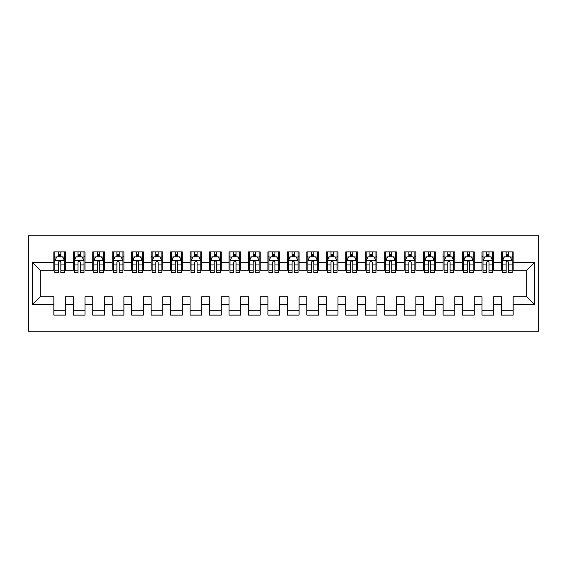 <?xml version="1.0" encoding="UTF-8"?>
<svg xmlns="http://www.w3.org/2000/svg" width="567" height="567" viewBox="0 0 567 567"><rect width="100%" height="100%" fill="white"/><g stroke="black" fill="none" stroke-linecap="round" stroke-linejoin="round"><path stroke-width="0.85" d="M28.35 331.185L538.65 331.185L538.65 235.815L28.35 235.815L28.35 331.185M32.439 304.522L32.439 262.478L53.844 262.478L53.844 270.268L40.222 270.268L40.222 296.732L32.439 304.522L53.844 304.522L53.844 315.124L65.524 315.124L65.524 304.522L73.306 304.522L73.306 315.124L84.986 315.124L84.986 304.522L92.768 304.522L92.768 315.124L104.448 315.124L104.448 304.522L112.231 304.522L112.231 315.124L123.911 315.124L123.911 304.522L131.693 304.522L131.693 315.124L143.373 315.124L143.373 304.522L151.155 304.522L151.155 315.124L162.835 315.124L162.835 304.522L170.617 304.522L170.617 315.124L182.298 315.124L182.298 304.522L190.08 304.522L190.08 315.124L201.76 315.124L201.76 304.522L209.542 304.522L209.542 315.124L221.222 315.124L221.222 304.522L229.004 304.522L229.004 315.124L240.684 315.124L240.684 304.522L248.466 304.522L248.466 315.124L260.147 315.124L260.147 304.522L267.929 304.522L267.929 315.124L279.609 315.124L279.609 304.522L287.391 304.522L287.391 315.124L299.071 315.124L299.071 304.522L306.853 304.522L306.853 315.124L318.534 315.124L318.534 304.522L326.316 304.522L326.316 315.124L337.996 315.124L337.996 304.522L345.778 304.522L345.778 315.124L357.458 315.124L357.458 304.522L365.24 304.522L365.24 315.124L376.92 315.124L376.92 304.522L384.702 304.522L384.702 315.124L396.383 315.124L396.383 304.522L404.165 304.522L404.165 315.124L415.845 315.124L415.845 304.522L423.627 304.522L423.627 315.124L435.307 315.124L435.307 304.522L443.089 304.522L443.089 315.124L454.769 315.124L454.769 304.522L462.552 304.522L462.552 315.124L474.232 315.124L474.232 304.522L482.014 304.522L482.014 315.124L493.694 315.124L493.694 304.522L501.476 304.522L501.476 315.124L513.156 315.124L513.156 296.732L526.778 296.732L526.778 270.268L513.156 270.268L513.156 262.478L534.561 262.478L534.561 304.522L513.156 304.522M513.156 262.478L513.156 251.876L501.476 251.876L501.476 262.478L493.694 262.478L493.694 251.876L482.014 251.876L482.014 262.478L474.232 262.478L474.232 251.876L462.552 251.876L462.552 262.478L454.769 262.478L454.769 251.876L443.089 251.876L443.089 262.478L435.307 262.478L435.307 251.876L423.627 251.876L423.627 262.478L415.845 262.478L415.845 251.876L404.165 251.876L404.165 262.478L396.383 262.478L396.383 251.876L384.702 251.876L384.702 262.478L376.92 262.478L376.92 251.876L365.24 251.876L365.24 262.478L357.458 262.478L357.458 251.876L345.778 251.876L345.778 262.478L337.996 262.478L337.996 251.876L326.316 251.876L326.316 262.478L318.534 262.478L318.534 251.876L306.853 251.876L306.853 262.478L299.071 262.478L299.071 251.876L287.391 251.876L287.391 262.478L279.609 262.478L279.609 251.876L267.929 251.876L267.929 262.478L260.147 262.478L260.147 251.876L248.466 251.876L248.466 262.478L240.684 262.478L240.684 251.876L229.004 251.876L229.004 262.478L221.222 262.478L221.222 251.876L209.542 251.876L209.542 262.478L201.76 262.478L201.76 251.876L190.08 251.876L190.08 262.478L182.298 262.478L182.298 251.876L170.617 251.876L170.617 262.478L162.835 262.478L162.835 251.876L151.155 251.876L151.155 262.478L143.373 262.478L143.373 251.876L131.693 251.876L131.693 262.478L123.911 262.478L123.911 251.876L112.231 251.876L112.231 262.478L104.448 262.478L104.448 251.876L92.768 251.876L92.768 262.478L84.986 262.478L84.986 251.876L73.306 251.876L73.306 262.478L65.524 262.478L65.524 251.876L53.844 251.876L53.844 262.478M493.694 304.522L493.694 296.732L501.476 296.732L501.476 304.522M534.561 262.478L526.778 270.268M474.232 304.522L474.232 296.732L482.014 296.732L482.014 304.522M501.476 262.478L501.476 270.268L493.694 270.268L493.694 262.478M454.769 304.522L454.769 296.732L462.552 296.732L462.552 304.522M482.014 262.478L482.014 270.268L474.232 270.268L474.232 262.478M435.307 304.522L435.307 296.732L443.089 296.732L443.089 304.522M462.552 262.478L462.552 270.268L454.769 270.268L454.769 262.478M415.845 304.522L415.845 296.732L423.627 296.732L423.627 304.522M443.089 262.478L443.089 270.268L435.307 270.268L435.307 262.478M396.383 304.522L396.383 296.732L404.165 296.732L404.165 304.522M423.627 262.478L423.627 270.268L415.845 270.268L415.845 262.478M376.92 304.522L376.92 296.732L384.702 296.732L384.702 304.522M404.165 262.478L404.165 270.268L396.383 270.268L396.383 262.478M357.458 304.522L357.458 296.732L365.24 296.732L365.24 304.522M384.702 262.478L384.702 270.268L376.92 270.268L376.92 262.478M337.996 304.522L337.996 296.732L345.778 296.732L345.778 304.522M365.24 262.478L365.24 270.268L357.458 270.268L357.458 262.478M318.534 304.522L318.534 296.732L326.316 296.732L326.316 304.522M345.778 262.478L345.778 270.268L337.996 270.268L337.996 262.478M299.071 304.522L299.071 296.732L306.853 296.732L306.853 304.522M326.316 262.478L326.316 270.268L318.534 270.268L318.534 262.478M279.609 304.522L279.609 296.732L287.391 296.732L287.391 304.522M306.853 262.478L306.853 270.268L299.071 270.268L299.071 262.478M260.147 304.522L260.147 296.732L267.929 296.732L267.929 304.522M287.391 262.478L287.391 270.268L279.609 270.268L279.609 262.478M240.684 304.522L240.684 296.732L248.466 296.732L248.466 304.522M267.929 262.478L267.929 270.268L260.147 270.268L260.147 262.478M221.222 304.522L221.222 296.732L229.004 296.732L229.004 304.522M248.466 262.478L248.466 270.268L240.684 270.268L240.684 262.478M201.76 304.522L201.76 296.732L209.542 296.732L209.542 304.522M229.004 262.478L229.004 270.268L221.222 270.268L221.222 262.478M182.298 304.522L182.298 296.732L190.08 296.732L190.08 304.522M209.542 262.478L209.542 270.268L201.76 270.268L201.76 262.478M162.835 304.522L162.835 296.732L170.617 296.732L170.617 304.522M190.08 262.478L190.08 270.268L182.298 270.268L182.298 262.478M143.373 304.522L143.373 296.732L151.155 296.732L151.155 304.522M170.617 262.478L170.617 270.268L162.835 270.268L162.835 262.478M123.911 304.522L123.911 296.732L131.693 296.732L131.693 304.522M151.155 262.478L151.155 270.268L143.373 270.268L143.373 262.478M104.448 304.522L104.448 296.732L112.231 296.732L112.231 304.522M131.693 262.478L131.693 270.268L123.911 270.268L123.911 262.478M84.986 304.522L84.986 296.732L92.768 296.732L92.768 304.522M112.231 262.478L112.231 270.268L104.448 270.268L104.448 262.478M65.524 304.522L65.524 296.732L73.306 296.732L73.306 304.522M92.768 262.478L92.768 270.268L84.986 270.268L84.986 262.478M40.222 296.732L53.844 296.732L53.844 304.522M73.306 262.478L73.306 270.268L65.524 270.268L65.524 262.478M501.476 256.738L502.447 256.738M506.147 256.738L508.486 256.738M512.178 256.738L513.156 256.738M482.014 256.738L482.985 256.738M486.684 256.738L489.023 256.738M492.716 256.738L493.694 256.738M462.552 256.738L463.522 256.738M467.222 256.738L469.561 256.738M473.254 256.738L474.232 256.738M443.089 256.738L444.06 256.738M447.76 256.738L450.099 256.738M453.791 256.738L454.769 256.738M423.627 256.738L424.598 256.738M428.298 256.738L430.637 256.738M434.329 256.738L435.307 256.738M404.165 256.738L405.136 256.738M408.835 256.738L411.174 256.738M414.867 256.738L415.845 256.738M384.702 256.738L385.673 256.738M389.373 256.738L391.712 256.738M395.405 256.738L396.383 256.738M365.24 256.738L366.211 256.738M369.911 256.738L372.25 256.738M375.942 256.738L376.92 256.738M345.778 256.738L346.749 256.738M350.449 256.738L352.787 256.738M356.48 256.738L357.458 256.738M326.316 256.738L327.287 256.738M330.986 256.738L333.325 256.738M337.018 256.738L337.996 256.738M306.853 256.738L307.824 256.738M311.524 256.738L313.863 256.738M317.555 256.738L318.534 256.738M287.391 256.738L288.362 256.738M292.062 256.738L294.401 256.738M298.093 256.738L299.071 256.738M267.929 256.738L268.907 256.738M272.599 256.738L274.938 256.738M278.638 256.738L279.609 256.738M248.466 256.738L249.445 256.738M253.137 256.738L255.476 256.738M259.176 256.738L260.147 256.738M229.004 256.738L229.982 256.738M233.675 256.738L236.014 256.738M239.713 256.738L240.684 256.738M209.542 256.738L210.52 256.738M214.213 256.738L216.551 256.738M220.251 256.738L221.222 256.738M190.08 256.738L191.058 256.738M194.75 256.738L197.089 256.738M200.789 256.738L201.76 256.738M170.617 256.738L171.595 256.738M175.288 256.738L177.627 256.738M181.327 256.738L182.298 256.738M151.155 256.738L152.133 256.738M155.826 256.738L158.165 256.738M161.864 256.738L162.835 256.738M131.693 256.738L132.671 256.738M136.364 256.738L138.702 256.738M142.402 256.738L143.373 256.738M112.231 256.738L113.209 256.738M116.901 256.738L119.24 256.738M122.94 256.738L123.911 256.738M92.768 256.738L93.746 256.738M97.439 256.738L99.778 256.738M103.477 256.738L104.448 256.738M73.306 256.738L74.284 256.738M77.977 256.738L80.316 256.738M84.015 256.738L84.986 256.738M53.844 256.738L54.822 256.738M58.514 256.738L60.853 256.738M64.553 256.738L65.524 256.738M53.844 310.262L65.524 310.262M73.306 310.262L84.986 310.262M92.768 310.262L104.448 310.262M112.231 310.262L123.911 310.262M131.693 310.262L143.373 310.262M151.155 310.262L162.835 310.262M170.617 310.262L182.298 310.262M190.08 310.262L201.76 310.262M209.542 310.262L221.222 310.262M229.004 310.262L240.684 310.262M248.466 310.262L260.147 310.262M267.929 310.262L279.609 310.262M287.391 310.262L299.071 310.262M306.853 310.262L318.534 310.262M326.316 310.262L337.996 310.262M345.778 310.262L357.458 310.262M365.24 310.262L376.92 310.262M384.702 310.262L396.383 310.262M404.165 310.262L415.845 310.262M423.627 310.262L435.307 310.262M443.089 310.262L454.769 310.262M462.552 310.262L474.232 310.262M482.014 310.262L493.694 310.262M501.476 310.262L513.156 310.262M32.439 262.478L40.222 270.268M526.778 296.732L534.561 304.522M60.853 254.406L58.514 254.406M64.553 270.161L60.853 270.161L60.853 272.599L64.553 272.599L64.553 260.728L62.604 256.837L56.764 256.837L54.822 260.728L54.822 272.599L58.514 272.599L58.514 270.161L54.822 270.161M54.822 260.728L54.822 251.876M64.553 260.728L64.553 251.876M58.514 256.837L58.514 251.876M60.853 251.876L60.853 256.837M60.853 270.161L60.853 262.188C60.074 260.692 59.294 260.692 58.514 262.188L58.514 270.161M80.316 254.406L77.977 254.406M84.015 270.161L80.316 270.161L80.316 272.599L84.015 272.599L84.015 260.728L82.066 256.837L76.226 256.837L74.284 260.728L74.284 272.599L77.977 272.599L77.977 270.161L74.284 270.161M74.284 260.728L74.284 251.876M84.015 260.728L84.015 251.876M77.977 256.837L77.977 251.876M80.316 251.876L80.316 256.837M80.316 270.161L80.316 262.188C79.536 260.692 78.756 260.692 77.977 262.188L77.977 270.161M99.778 254.406L97.439 254.406M103.477 270.161L99.778 270.161L99.778 272.599L103.477 272.599L103.477 260.728L101.528 256.837L95.688 256.837L93.746 260.728L93.746 272.599L97.439 272.599L97.439 270.161L93.746 270.161M93.746 260.728L93.746 251.876M103.477 260.728L103.477 251.876M97.439 256.837L97.439 251.876M99.778 251.876L99.778 256.837M99.778 270.161L99.778 262.188C98.998 260.692 98.219 260.692 97.439 262.188L97.439 270.161M119.24 254.406L116.901 254.406M122.94 270.161L119.24 270.161L119.24 272.599L122.94 272.599L122.94 260.728L120.991 256.837L115.151 256.837L113.209 260.728L113.209 272.599L116.901 272.599L116.901 270.161L113.209 270.161M113.209 260.728L113.209 251.876M122.94 260.728L122.94 251.876M116.901 256.837L116.901 251.876M119.24 251.876L119.24 256.837M119.24 270.161L119.24 262.188C118.46 260.692 117.681 260.692 116.901 262.188L116.901 270.161M138.702 254.406L136.364 254.406M142.402 270.161L138.702 270.161L138.702 272.599L142.402 272.599L142.402 260.728L140.453 256.837L134.613 256.837L132.671 260.728L132.671 272.599L136.364 272.599L136.364 270.161L132.671 270.161M132.671 260.728L132.671 251.876M142.402 260.728L142.402 251.876M136.364 256.837L136.364 251.876M138.702 251.876L138.702 256.837M138.702 270.161L138.702 262.188C137.923 260.692 137.143 260.692 136.364 262.188L136.364 270.161M158.165 254.406L155.826 254.406M161.864 270.161L158.165 270.161L158.165 272.599L161.864 272.599L161.864 260.728L159.915 256.837L154.075 256.837L152.133 260.728L152.133 272.599L155.826 272.599L155.826 270.161L152.133 270.161M152.133 260.728L152.133 251.876M161.864 260.728L161.864 251.876M155.826 256.837L155.826 251.876M158.165 251.876L158.165 256.837M158.165 270.161L158.165 262.188C157.385 260.692 156.605 260.692 155.826 262.188L155.826 270.161M177.627 254.406L175.288 254.406M181.327 270.161L177.627 270.161L177.627 272.599L181.327 272.599L181.327 260.728L179.378 256.837L173.537 256.837L171.595 260.728L171.595 272.599L175.288 272.599L175.288 270.161L171.595 270.161M171.595 260.728L171.595 251.876M181.327 260.728L181.327 251.876M175.288 256.837L175.288 251.876M177.627 251.876L177.627 256.837M177.627 270.161L177.627 262.188C176.847 260.692 176.068 260.692 175.288 262.188L175.288 270.161M197.089 254.406L194.75 254.406M200.789 270.161L197.089 270.161L197.089 272.599L200.789 272.599L200.789 260.728L198.84 256.837L193 256.837L191.058 260.728L191.058 272.599L194.75 272.599L194.75 270.161L191.058 270.161M191.058 260.728L191.058 251.876M200.789 260.728L200.789 251.876M194.75 256.837L194.75 251.876M197.089 251.876L197.089 256.837M197.089 270.161L197.089 262.188C196.31 260.692 195.53 260.692 194.75 262.188L194.75 270.161M216.551 254.406L214.213 254.406M220.251 270.161L216.551 270.161L216.551 272.599L220.251 272.599L220.251 260.728L218.302 256.837L212.462 256.837L210.52 260.728L210.52 272.599L214.213 272.599L214.213 270.161L210.52 270.161M210.52 260.728L210.52 251.876M220.251 260.728L220.251 251.876M214.213 256.837L214.213 251.876M216.551 251.876L216.551 256.837M216.551 270.161L216.551 262.188C215.772 260.692 214.992 260.692 214.213 262.188L214.213 270.161M236.014 254.406L233.675 254.406M239.713 270.161L236.014 270.161L236.014 272.599L239.713 272.599L239.713 260.728L237.764 256.837L231.924 256.837L229.982 260.728L229.982 272.599L233.675 272.599L233.675 270.161L229.982 270.161M229.982 260.728L229.982 251.876M239.713 260.728L239.713 251.876M233.675 256.837L233.675 251.876M236.014 251.876L236.014 256.837M236.014 270.161L236.014 262.188C235.234 260.692 234.454 260.692 233.675 262.188L233.675 270.161M255.476 254.406L253.137 254.406M259.176 270.161L255.476 270.161L255.476 272.599L259.176 272.599L259.176 260.728L257.227 256.837L251.387 256.837L249.445 260.728L249.445 272.599L253.137 272.599L253.137 270.161L249.445 270.161M249.445 260.728L249.445 251.876M259.176 260.728L259.176 251.876M253.137 256.837L253.137 251.876M255.476 251.876L255.476 256.837M255.476 270.161L255.476 262.188C254.696 260.692 253.917 260.692 253.137 262.188L253.137 270.161M274.938 254.406L272.599 254.406M278.638 270.161L274.938 270.161L274.938 272.599L278.638 272.599L278.638 260.728L276.689 256.837L270.849 256.837L268.907 260.728L268.907 272.599L272.599 272.599L272.599 270.161L268.907 270.161M268.907 260.728L268.907 251.876M278.638 260.728L278.638 251.876M272.599 256.837L272.599 251.876M274.938 251.876L274.938 256.837M274.938 270.161L274.938 262.188C274.159 260.692 273.379 260.692 272.599 262.188L272.599 270.161M294.401 254.406L292.062 254.406M298.093 270.161L294.401 270.161L294.401 272.599L298.093 272.599L298.093 260.728L296.151 256.837L290.311 256.837L288.362 260.728L288.362 272.599L292.062 272.599L292.062 270.161L288.362 270.161M288.362 260.728L288.362 251.876M298.093 260.728L298.093 251.876M292.062 256.837L292.062 251.876M294.401 251.876L294.401 256.837M294.401 270.161L294.401 262.188C293.621 260.692 292.841 260.692 292.062 262.188L292.062 270.161M313.863 254.406L311.524 254.406M317.555 270.161L313.863 270.161L313.863 272.599L317.555 272.599L317.555 260.728L315.613 256.837L309.773 256.837L307.824 260.728L307.824 272.599L311.524 272.599L311.524 270.161L307.824 270.161M307.824 260.728L307.824 251.876M317.555 260.728L317.555 251.876M311.524 256.837L311.524 251.876M313.863 251.876L313.863 256.837M313.863 270.161L313.863 262.188C313.083 260.692 312.304 260.692 311.524 262.188L311.524 270.161M333.325 254.406L330.986 254.406M337.018 270.161L333.325 270.161L333.325 272.599L337.018 272.599L337.018 260.728L335.076 256.837L329.236 256.837L327.287 260.728L327.287 272.599L330.986 272.599L330.986 270.161L327.287 270.161M327.287 260.728L327.287 251.876M337.018 260.728L337.018 251.876M330.986 256.837L330.986 251.876M333.325 251.876L333.325 256.837M333.325 270.161L333.325 262.188C332.546 260.692 331.766 260.692 330.986 262.188L330.986 270.161M352.787 254.406L350.449 254.406M356.48 270.161L352.787 270.161L352.787 272.599L356.48 272.599L356.48 260.728L354.538 256.837L348.698 256.837L346.749 260.728L346.749 272.599L350.449 272.599L350.449 270.161L346.749 270.161M346.749 260.728L346.749 251.876M356.48 260.728L356.48 251.876M350.449 256.837L350.449 251.876M352.787 251.876L352.787 256.837M352.787 270.161L352.787 262.188C352.008 260.692 351.228 260.692 350.449 262.188L350.449 270.161M372.25 254.406L369.911 254.406M375.942 270.161L372.25 270.161L372.25 272.599L375.942 272.599L375.942 260.728L374 256.837L368.16 256.837L366.211 260.728L366.211 272.599L369.911 272.599L369.911 270.161L366.211 270.161M366.211 260.728L366.211 251.876M375.942 260.728L375.942 251.876M369.911 256.837L369.911 251.876M372.25 251.876L372.25 256.837M372.25 270.161L372.25 262.188C371.47 260.692 370.69 260.692 369.911 262.188L369.911 270.161M391.712 254.406L389.373 254.406M395.405 270.161L391.712 270.161L391.712 272.599L395.405 272.599L395.405 260.728L393.463 256.837L387.622 256.837L385.673 260.728L385.673 272.599L389.373 272.599L389.373 270.161L385.673 270.161M385.673 260.728L385.673 251.876M395.405 260.728L395.405 251.876M389.373 256.837L389.373 251.876M391.712 251.876L391.712 256.837M391.712 270.161L391.712 262.188C390.932 260.692 390.153 260.692 389.373 262.188L389.373 270.161M411.174 254.406L408.835 254.406M414.867 270.161L411.174 270.161L411.174 272.599L414.867 272.599L414.867 260.728L412.925 256.837L407.085 256.837L405.136 260.728L405.136 272.599L408.835 272.599L408.835 270.161L405.136 270.161M405.136 260.728L405.136 251.876M414.867 260.728L414.867 251.876M408.835 256.837L408.835 251.876M411.174 251.876L411.174 256.837M411.174 270.161L411.174 262.188C410.395 260.692 409.615 260.692 408.835 262.188L408.835 270.161M430.637 254.406L428.298 254.406M434.329 270.161L430.637 270.161L430.637 272.599L434.329 272.599L434.329 260.728L432.387 256.837L426.547 256.837L424.598 260.728L424.598 272.599L428.298 272.599L428.298 270.161L424.598 270.161M424.598 260.728L424.598 251.876M434.329 260.728L434.329 251.876M428.298 256.837L428.298 251.876M430.637 251.876L430.637 256.837M430.637 270.161L430.637 262.188C429.857 260.692 429.077 260.692 428.298 262.188L428.298 270.161M450.099 254.406L447.76 254.406M453.791 270.161L450.099 270.161L450.099 272.599L453.791 272.599L453.791 260.728L451.849 256.837L446.009 256.837L444.06 260.728L444.06 272.599L447.76 272.599L447.76 270.161L444.06 270.161M444.06 260.728L444.06 251.876M453.791 260.728L453.791 251.876M447.76 256.837L447.76 251.876M450.099 251.876L450.099 256.837M450.099 270.161L450.099 262.188C449.319 260.692 448.54 260.692 447.76 262.188L447.76 270.161M469.561 254.406L467.222 254.406M473.254 270.161L469.561 270.161L469.561 272.599L473.254 272.599L473.254 260.728L471.312 256.837L465.472 256.837L463.522 260.728L463.522 272.599L467.222 272.599L467.222 270.161L463.522 270.161M463.522 260.728L463.522 251.876M473.254 260.728L473.254 251.876M467.222 256.837L467.222 251.876M469.561 251.876L469.561 256.837M469.561 270.161L469.561 262.188C468.781 260.692 468.002 260.692 467.222 262.188L467.222 270.161M489.023 254.406L486.684 254.406M492.716 270.161L489.023 270.161L489.023 272.599L492.716 272.599L492.716 260.728L490.774 256.837L484.934 256.837L482.985 260.728L482.985 272.599L486.684 272.599L486.684 270.161L482.985 270.161M482.985 260.728L482.985 251.876M492.716 260.728L492.716 251.876M486.684 256.837L486.684 251.876M489.023 251.876L489.023 256.837M489.023 270.161L489.023 262.188C488.244 260.692 487.464 260.692 486.684 262.188L486.684 270.161M508.486 254.406L506.147 254.406M512.178 270.161L508.486 270.161L508.486 272.599L512.178 272.599L512.178 260.728L510.236 256.837L504.396 256.837L502.447 260.728L502.447 272.599L506.147 272.599L506.147 270.161L502.447 270.161M502.447 260.728L502.447 251.876M512.178 260.728L512.178 251.876M506.147 256.837L506.147 251.876M508.486 251.876L508.486 256.837M508.486 270.161L508.486 262.188C507.706 260.692 506.926 260.692 506.147 262.188L506.147 270.161M64.503 260.629L54.864 260.629M54.822 257.071L56.65 257.071M62.717 257.071L64.553 257.071M58.514 264.945L54.822 264.945M64.553 264.945L60.853 264.945M60.853 255.639L58.514 255.639M83.966 260.629L74.327 260.629M74.284 257.071L76.113 257.071M82.18 257.071L84.015 257.071M77.977 264.945L74.284 264.945M84.015 264.945L80.316 264.945M80.316 255.639L77.977 255.639M103.428 260.629L93.789 260.629M93.746 257.071L95.575 257.071M101.642 257.071L103.477 257.071M97.439 264.945L93.746 264.945M103.477 264.945L99.778 264.945M99.778 255.639L97.439 255.639M122.89 260.629L113.251 260.629M113.209 257.071L115.037 257.071M121.104 257.071L122.94 257.071M116.901 264.945L113.209 264.945M122.94 264.945L119.24 264.945M119.24 255.639L116.901 255.639M142.352 260.629L132.713 260.629M132.671 257.071L134.499 257.071M140.566 257.071L142.402 257.071M136.364 264.945L132.671 264.945M142.402 264.945L138.702 264.945M138.702 255.639L136.364 255.639M161.815 260.629L152.176 260.629M152.133 257.071L153.962 257.071M160.029 257.071L161.864 257.071M155.826 264.945L152.133 264.945M161.864 264.945L158.165 264.945M158.165 255.639L155.826 255.639M181.277 260.629L171.638 260.629M171.595 257.071L173.424 257.071M179.491 257.071L181.327 257.071M175.288 264.945L171.595 264.945M181.327 264.945L177.627 264.945M177.627 255.639L175.288 255.639M200.739 260.629L191.1 260.629M191.058 257.071L192.886 257.071M198.953 257.071L200.789 257.071M194.75 264.945L191.058 264.945M200.789 264.945L197.089 264.945M197.089 255.639L194.75 255.639M220.202 260.629L210.563 260.629M210.52 257.071L212.349 257.071M218.415 257.071L220.251 257.071M214.213 264.945L210.52 264.945M220.251 264.945L216.551 264.945M216.551 255.639L214.213 255.639M239.664 260.629L230.025 260.629M229.982 257.071L231.811 257.071M237.878 257.071L239.713 257.071M233.675 264.945L229.982 264.945M239.713 264.945L236.014 264.945M236.014 255.639L233.675 255.639M259.126 260.629L249.487 260.629M249.445 257.071L251.273 257.071M257.34 257.071L259.176 257.071M253.137 264.945L249.445 264.945M259.176 264.945L255.476 264.945M255.476 255.639L253.137 255.639M278.588 260.629L268.949 260.629M268.907 257.071L270.735 257.071M276.802 257.071L278.638 257.071M272.599 264.945L268.907 264.945M278.638 264.945L274.938 264.945M274.938 255.639L272.599 255.639M298.051 260.629L288.412 260.629M288.362 257.071L290.198 257.071M296.265 257.071L298.093 257.071M292.062 264.945L288.362 264.945M298.093 264.945L294.401 264.945M294.401 255.639L292.062 255.639M317.513 260.629L307.874 260.629M307.824 257.071L309.66 257.071M315.727 257.071L317.555 257.071M311.524 264.945L307.824 264.945M317.555 264.945L313.863 264.945M313.863 255.639L311.524 255.639M336.975 260.629L327.336 260.629M327.287 257.071L329.122 257.071M335.189 257.071L337.018 257.071M330.986 264.945L327.287 264.945M337.018 264.945L333.325 264.945M333.325 255.639L330.986 255.639M356.437 260.629L346.798 260.629M346.749 257.071L348.585 257.071M354.651 257.071L356.48 257.071M350.449 264.945L346.749 264.945M356.48 264.945L352.787 264.945M352.787 255.639L350.449 255.639M375.9 260.629L366.261 260.629M366.211 257.071L368.047 257.071M374.114 257.071L375.942 257.071M369.911 264.945L366.211 264.945M375.942 264.945L372.25 264.945M372.25 255.639L369.911 255.639M395.362 260.629L385.723 260.629M385.673 257.071L387.509 257.071M393.576 257.071L395.405 257.071M389.373 264.945L385.673 264.945M395.405 264.945L391.712 264.945M391.712 255.639L389.373 255.639M414.824 260.629L405.185 260.629M405.136 257.071L406.971 257.071M413.038 257.071L414.867 257.071M408.835 264.945L405.136 264.945M414.867 264.945L411.174 264.945M411.174 255.639L408.835 255.639M434.287 260.629L424.648 260.629M424.598 257.071L426.434 257.071M432.501 257.071L434.329 257.071M428.298 264.945L424.598 264.945M434.329 264.945L430.637 264.945M430.637 255.639L428.298 255.639M453.749 260.629L444.11 260.629M444.06 257.071L445.896 257.071M451.963 257.071L453.791 257.071M447.76 264.945L444.06 264.945M453.791 264.945L450.099 264.945M450.099 255.639L447.76 255.639M473.211 260.629L463.572 260.629M463.522 257.071L465.358 257.071M471.425 257.071L473.254 257.071M467.222 264.945L463.522 264.945M473.254 264.945L469.561 264.945M469.561 255.639L467.222 255.639M492.673 260.629L483.034 260.629M482.985 257.071L484.82 257.071M490.887 257.071L492.716 257.071M486.684 264.945L482.985 264.945M492.716 264.945L489.023 264.945M489.023 255.639L486.684 255.639M512.136 260.629L502.497 260.629M502.447 257.071L504.283 257.071M510.35 257.071L512.178 257.071M506.147 264.945L502.447 264.945M512.178 264.945L508.486 264.945M508.486 255.639L506.147 255.639"/></g></svg>

